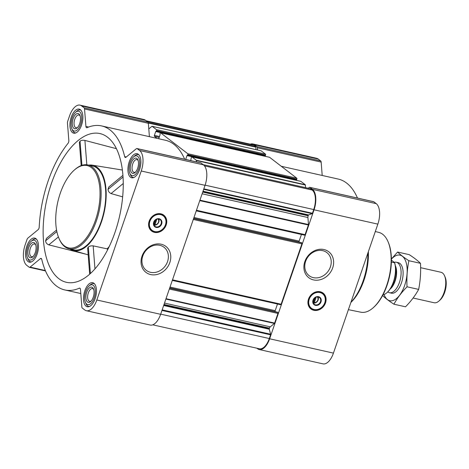<?xml version="1.0" encoding="UTF-8"?>
<svg xmlns="http://www.w3.org/2000/svg" width="469" height="469" viewBox="0 0 469 469"><rect width="100%" height="100%" fill="white"/><g stroke="black" fill="none" stroke-linecap="round" stroke-linejoin="round"><path stroke-width="0.7" d="M305.624 261.362A14.551 12.376 -52.4 0 1 326.875 252.609A14.551 12.376 -52.4 0 1 327.813 271.692A14.551 12.376 -52.4 0 1 309.135 275.684A14.551 12.376 -52.4 0 1 305.624 261.362M107.548 137.212A76.236 37.309 102.7 0 1 121.195 207.984A76.236 37.309 102.7 0 1 83.629 278.692A76.236 37.309 102.7 0 1 68.298 282.631A76.236 37.309 102.7 0 1 46.794 199.759A76.236 37.309 102.7 0 1 101.667 134.04A76.236 37.309 102.7 0 1 107.548 137.212M116.406 148.679L84.918 140.419C82.849 140.043 81.225 140.301 80.047 141.181L79.378 142.394L81.19 165.586M56.561 230.033L46.495 238.328L45.581 240.843C45.798 242.749 46.871 244.091 48.799 244.865L86.126 254.245M107.688 249.696L107.167 248.851L93.167 245.873C91.109 245.686 89.491 246.067 88.324 247.022L87.644 248.142L89.685 274.189M107.167 248.851A44.848 21.949 -77.3 0 0 109.312 246.389M122.913 175.353L108.82 186.967L108.022 189.382C108.21 191.311 109.218 192.706 111.047 193.568L122.655 196.857M88.676 165.135A43.74 21.404 102.7 0 1 92.159 165.135A43.74 21.404 102.7 0 1 97.171 167.357A43.74 21.404 102.7 0 1 102.705 217.968A43.74 21.404 102.7 0 1 73 250.458A43.74 21.404 102.7 0 1 69.852 248.969M86.044 306.175A12.341 6.038 -77.3 0 0 87.281 306.767A12.341 6.038 -77.3 0 0 95.875 296.05A12.341 6.038 -77.3 0 0 92.686 282.684A12.341 6.038 -77.3 0 0 84.432 292.07A12.341 6.038 -77.3 0 0 86.044 306.175M28.052 261.579A12.341 6.038 -77.3 0 0 29.289 262.171A12.341 6.038 -77.3 0 0 37.883 251.454A12.341 6.038 -77.3 0 0 34.694 238.088A12.341 6.038 -77.3 0 0 26.44 247.474A12.341 6.038 -77.3 0 0 28.052 261.579M72.466 132.592A12.341 6.038 -77.3 0 0 73.703 133.184A12.341 6.038 -77.3 0 0 82.298 122.468A12.341 6.038 -77.3 0 0 79.109 109.101A12.341 6.038 -77.3 0 0 70.854 118.487A12.341 6.038 -77.3 0 0 72.466 132.592M130.458 177.188A12.341 6.038 -77.3 0 0 131.695 177.78A12.341 6.038 -77.3 0 0 140.29 167.064A12.341 6.038 -77.3 0 0 137.1 153.697A12.341 6.038 -77.3 0 0 128.84 163.083A12.341 6.038 -77.3 0 0 130.458 177.188M84.742 309.945L82.315 308.074A2.345 1.149 102.7 0 1 81.846 306.908L80.475 289.42A2.345 1.149 102.7 0 0 79.771 288.142A2.345 1.149 102.7 0 0 79.361 288.189A84.051 41.131 102.7 0 1 64.781 289.942A84.051 41.131 102.7 0 1 41.723 259.251A2.345 1.149 102.7 0 0 41.084 258.396A2.345 1.149 102.7 0 0 40.41 258.612L30.092 267.113A2.345 1.149 102.7 0 1 29.418 267.33A2.345 1.149 102.7 0 1 29.184 267.219L26.751 265.348A16.403 8.026 102.7 0 1 25.15 244.871L27.014 239.466A2.345 1.149 102.7 0 1 27.829 238.152L38.141 229.652A2.345 1.149 102.7 0 0 39.208 227.049A84.051 41.131 102.7 0 1 68.034 143.338A2.345 1.149 102.7 0 0 68.832 140.53L67.46 123.042A2.345 1.149 102.7 0 1 67.706 121.289L69.564 115.884A16.403 8.026 102.7 0 1 80 105.138A16.403 8.026 102.7 0 1 81.647 105.93L84.074 107.794A2.345 1.149 102.7 0 1 84.549 108.966L85.915 126.448A2.345 1.149 102.7 0 0 86.624 127.726A2.345 1.149 102.7 0 0 87.029 127.679A84.051 41.131 102.7 0 1 101.609 125.927A84.051 41.131 102.7 0 1 124.666 156.623A2.345 1.149 102.7 0 0 125.311 157.478A2.345 1.149 102.7 0 0 125.985 157.262L136.297 148.755A2.345 1.149 102.7 0 1 136.971 148.538A2.345 1.149 102.7 0 1 137.206 148.655L139.639 150.52A16.403 8.026 102.7 0 1 141.239 170.997L96.825 299.984A16.403 8.026 102.7 0 1 86.39 310.73A16.403 8.026 102.7 0 1 84.742 309.945M250.247 144.171A16.403 8.026 102.7 0 1 252.809 143.942L316.61 158.27A16.403 8.026 102.7 0 1 318.258 159.055L320.685 160.926A2.345 1.149 102.7 0 1 321.159 162.092L322.203 175.465M281.271 166.272L338.219 179.058A84.051 41.131 102.7 0 1 357.489 198.053M308.274 188.245L309.106 187.559A2.345 1.149 102.7 0 1 309.78 187.342L373.582 201.67A2.345 1.149 102.7 0 1 373.822 201.781L376.249 203.652A16.403 8.026 102.7 0 1 377.85 224.129L333.436 353.116A16.403 8.026 102.7 0 1 323 363.862L259.199 349.534A16.403 8.026 102.7 0 1 257.551 348.743L256.848 348.203M80 105.138L143.807 119.466A16.403 8.026 102.7 0 1 145.454 120.257L147.882 122.122A2.345 1.149 102.7 0 1 148.351 123.288L149.4 136.661M101.609 125.927L165.416 140.254A84.051 41.131 102.7 0 1 184.68 159.255M190.748 160.615L191.329 157.367A0.78 0.381 102.7 0 1 191.827 156.857A0.78 0.381 102.7 0 1 191.903 156.892L196.241 160.228A0.627 0.305 102.7 0 1 196.37 160.539L196.476 161.899M185.66 159.472A0.78 0.381 102.7 0 1 185.671 159.431L190.76 160.574M158.715 138.754A0.78 0.381 102.7 0 0 158.727 138.713L160.052 134.873L160.052 133.313A0.78 0.381 102.7 0 1 160.55 132.803A0.78 0.381 102.7 0 1 160.627 132.844L187.77 153.709A0.78 0.381 102.7 0 1 187.846 154.688L186.996 155.591L185.671 159.431M148.79 128.922L151.909 126.354A0.627 0.305 102.7 0 1 152.091 126.296A0.627 0.305 102.7 0 1 152.149 126.325L156.494 129.661A0.78 0.381 102.7 0 1 156.57 130.634L155.72 131.543L154.395 135.383A0.78 0.381 102.7 0 0 154.471 136.356L157.121 138.396M300.74 181.333A0.78 0.381 102.7 0 1 300.828 181.327A0.78 0.381 102.7 0 1 300.905 181.368L305.243 184.704A0.627 0.305 102.7 0 1 305.372 185.015L305.577 187.635M261.022 150.772A0.627 0.305 102.7 0 1 261.092 150.772A0.627 0.305 102.7 0 1 261.151 150.801L265.489 154.137A0.78 0.381 102.7 0 1 265.565 155.11L265.143 155.966L156.177 131.49M155.72 131.543L264.786 155.89M269.464 157.279A0.78 0.381 102.7 0 1 269.552 157.279A0.78 0.381 102.7 0 1 269.628 157.32L296.766 178.185A0.78 0.381 102.7 0 1 296.842 179.158L296.42 180.02L187.453 155.544M186.996 155.591L296.062 179.938M146.152 120.797L252.633 144.704A15.624 7.645 102.7 0 1 254.204 145.454L255.875 146.738A0.627 0.305 102.7 0 1 255.998 147.202L255.828 149.588M277.513 312.213L277.877 312.454A0.78 0.381 102.7 0 1 277.953 313.427L274.629 323.082A0.627 0.305 102.7 0 1 274.412 323.434L270.279 326.84A2.345 1.149 102.7 0 0 269.458 328.153L269.306 328.605A0.627 0.305 102.7 0 0 269.265 329.209L270.625 334.221A0.627 0.305 102.7 0 1 270.584 334.825L269.306 338.536A15.624 7.645 102.7 0 1 259.369 348.772L152.753 324.829M301.467 242.649L301.831 242.889A0.78 0.381 102.7 0 1 301.907 243.862L281.119 304.229A0.78 0.381 102.7 0 1 280.626 304.739A0.78 0.381 102.7 0 1 280.544 304.698L172.311 280.398L280.626 304.739M202.133 193.779L307.916 217.534L308.461 224.54A0.627 0.305 102.7 0 1 308.397 225.009L305.073 234.658A0.78 0.381 102.7 0 1 304.574 235.174A0.78 0.381 102.7 0 1 304.498 235.133L196.265 210.833M310.39 188.737A0.627 0.305 102.7 0 1 310.46 188.731A0.627 0.305 102.7 0 1 310.525 188.767L312.196 190.051A15.624 7.645 102.7 0 1 313.72 209.549L312.442 213.266A0.627 0.305 102.7 0 1 312.137 213.665L308.614 214.925A0.627 0.305 102.7 0 0 308.309 215.33L308.156 215.775A2.345 1.149 102.7 0 0 307.916 217.534M252.809 143.942A16.403 8.026 102.7 0 1 254.45 144.733L256.883 146.598A2.345 1.149 102.7 0 1 257.352 147.764L257.528 149.969M309.78 187.342A2.345 1.149 102.7 0 1 310.015 187.453L312.442 189.324A16.403 8.026 102.7 0 1 314.048 209.801L269.634 338.788A16.403 8.026 102.7 0 1 259.199 349.534M308.496 299.116A9.996 8.501 -52.4 0 1 323.1 293.096A9.996 8.501 -52.4 0 1 323.745 306.204A9.996 8.501 -52.4 0 1 310.912 308.948A9.996 8.501 -52.4 0 1 308.496 299.116M304.832 261.602A16.368 13.918 -52.4 0 1 330.252 253.143A16.368 13.918 -52.4 0 1 321.201 279.442A16.368 13.918 -52.4 0 1 304.832 261.602M301.432 234.465L299.146 241.101A0.78 0.381 102.7 0 0 299.222 242.074L299.333 242.162M277.478 304.029L275.192 310.666A0.78 0.381 102.7 0 0 275.268 311.645L275.379 311.727M136.971 148.538L200.779 162.866A2.345 1.149 102.7 0 1 201.013 162.978L203.44 164.848A16.403 8.026 102.7 0 1 205.047 185.325L160.633 314.312A16.403 8.026 102.7 0 1 150.197 325.058L86.39 310.73M149.165 221.18A9.996 8.501 -52.4 0 1 163.769 215.165A9.996 8.501 -52.4 0 1 164.414 228.274A9.996 8.501 -52.4 0 1 151.575 231.018A9.996 8.501 -52.4 0 1 149.165 221.18M141.99 256.262A16.368 13.918 -52.4 0 1 167.404 247.802A16.368 13.918 -52.4 0 1 158.352 274.101A16.368 13.918 -52.4 0 1 141.99 256.262M87.955 164.971L92.61 166.02A42.96 21.023 102.7 0 1 96.919 168.078A42.96 21.023 102.7 0 1 102.529 217.182A42.96 21.023 102.7 0 1 73.785 249.854L69.131 248.81A42.96 21.023 -77.3 0 0 99.059 211.496A42.96 21.023 -77.3 0 0 87.955 164.971A42.96 21.023 -77.3 0 0 74.823 169.608L74.225 170.141A42.181 20.642 -77.3 0 0 58.924 238.27A42.181 20.642 -77.3 0 0 64.405 245.873A42.181 20.642 -77.3 0 0 99.381 203.564A42.181 20.642 -77.3 0 0 74.225 170.141M123.025 177.024L108.022 189.382M123.241 183.514L111.047 193.568M56.855 231.551L45.581 240.843M58.402 236.951L48.799 244.865M94.967 268.878L93.167 245.873M90.4 273.55L88.324 247.022M81.934 165.328L80.047 141.181M86.824 164.783L84.918 140.419M348.397 309.663L360.884 312.207A40.903 20.015 -77.3 0 0 373.195 307.752L373.793 307.218A40.117 19.634 -77.3 0 0 388.344 242.42L388.033 241.687A40.903 20.015 -77.3 0 0 378.805 232.395L375.3 231.534M373.195 307.752A40.903 20.015 -77.3 0 0 388.033 241.687M350.888 302.429A41.372 20.249 -77.3 0 0 368.364 251.677M350.959 302.235A42.96 21.023 -77.3 0 0 367.895 253.037M322.901 292.949A9.996 8.501 -52.4 0 1 323.352 305.905A9.996 8.501 -52.4 0 1 310.718 308.795M317.249 296.854A3.482 2.961 -52.4 0 1 317.202 301.174A3.482 2.961 -52.4 0 1 313.04 302.335M313.439 301.819L314.388 302.388L313.327 302.147L314.822 297.797M314.388 302.388L316.229 297.041M318.058 296.906A4.262 3.629 -52.4 0 1 317.402 301.333A4.262 3.629 -52.4 0 1 313.298 303.103M313.198 300.072A4.262 3.629 -52.4 0 1 319.43 297.51A4.262 3.629 -52.4 0 1 319.706 303.097A4.262 3.629 -52.4 0 1 314.23 304.27A4.262 3.629 -52.4 0 1 313.198 300.072M313.016 300.131A4.684 3.987 -52.4 0 1 320.298 297.704A4.684 3.987 -52.4 0 1 317.701 305.237A4.684 3.987 -52.4 0 1 313.016 300.131M309.229 299.281A9.14 7.774 -52.4 0 1 319.958 292.55A9.14 7.774 -52.4 0 1 324.753 302.839A9.14 7.774 -52.4 0 1 320.749 308.051A9.14 7.774 -52.4 0 1 311.457 308.291A9.14 7.774 -52.4 0 1 309.229 299.281M320.714 308.074A9.374 7.973 -52.4 0 1 320.679 308.098A9.374 7.973 -52.4 0 1 311.123 308.326A9.374 7.973 -52.4 0 1 308.86 299.105A9.374 7.973 -52.4 0 1 322.549 293.465A9.374 7.973 -52.4 0 1 324.788 302.757A9.374 7.973 -52.4 0 1 324.771 302.798M313.738 301.889L315.244 297.504M58.924 238.27L59.241 239.002A42.96 21.023 -77.3 0 0 64.822 246.747A42.96 21.023 -77.3 0 0 69.131 248.81M142.775 256.027A14.551 12.376 -52.4 0 1 164.027 247.269A14.551 12.376 -52.4 0 1 164.971 266.351A14.551 12.376 -52.4 0 1 146.287 270.343A14.551 12.376 -52.4 0 1 142.775 256.027M163.57 215.019A9.996 8.501 -52.4 0 1 164.021 227.975A9.996 8.501 -52.4 0 1 151.387 230.865M157.918 218.917A3.482 2.961 -52.4 0 1 157.871 223.244A3.482 2.961 -52.4 0 1 153.703 224.399M154.108 223.889L155.057 224.458L153.99 224.217L155.491 219.867M155.057 224.458L156.898 219.111M158.727 218.97A4.262 3.629 -52.4 0 1 158.071 223.396A4.262 3.629 -52.4 0 1 153.961 225.167M153.867 222.142A4.262 3.629 -52.4 0 1 160.093 219.574A4.262 3.629 -52.4 0 1 160.369 225.167A4.262 3.629 -52.4 0 1 154.899 226.334A4.262 3.629 -52.4 0 1 153.867 222.142M153.685 222.195A4.684 3.987 -52.4 0 1 160.961 219.773A4.684 3.987 -52.4 0 1 158.37 227.301A4.684 3.987 -52.4 0 1 153.685 222.195M149.898 221.345A9.14 7.774 -52.4 0 1 160.627 214.62A9.14 7.774 -52.4 0 1 165.422 224.909A9.14 7.774 -52.4 0 1 161.418 230.115A9.14 7.774 -52.4 0 1 152.126 230.355A9.14 7.774 -52.4 0 1 149.898 221.345M161.383 230.138A9.374 7.973 -52.4 0 1 161.348 230.168A9.374 7.973 -52.4 0 1 151.792 230.39A9.374 7.973 -52.4 0 1 149.529 221.169A9.374 7.973 -52.4 0 1 163.218 215.529A9.374 7.973 -52.4 0 1 165.451 224.821A9.374 7.973 -52.4 0 1 165.44 224.868M154.407 223.953L155.913 219.568M129.837 173.325A10.154 4.971 -77.3 0 0 131.156 175.16A10.154 4.971 -77.3 0 0 139.574 164.971A10.154 4.971 -77.3 0 0 133.518 156.927A10.154 4.971 -77.3 0 0 129.837 173.325L130.464 174.796A11.719 5.734 -77.3 0 0 131.982 176.907A11.719 5.734 -77.3 0 0 133.161 177.47A11.719 5.734 -77.3 0 0 133.8 177.54M138.9 154.817A11.719 5.734 -77.3 0 0 138.296 154.606A11.719 5.734 -77.3 0 0 134.714 155.866L133.518 156.927M131.9 172.985A7.809 3.822 -77.3 0 0 135.072 172.516A7.809 3.822 -77.3 0 0 137.909 159.9A7.809 3.822 -77.3 0 0 131.66 161.934A7.809 3.822 -77.3 0 0 131.9 172.985M85.422 302.312A10.154 4.971 -77.3 0 0 86.742 304.147A10.154 4.971 -77.3 0 0 95.16 293.957A10.154 4.971 -77.3 0 0 89.104 285.914A10.154 4.971 -77.3 0 0 85.422 302.312L86.05 303.783A11.719 5.734 -77.3 0 0 87.568 305.894A11.719 5.734 -77.3 0 0 88.747 306.456A11.719 5.734 -77.3 0 0 89.386 306.527M94.492 283.804A11.719 5.734 -77.3 0 0 93.882 283.593A11.719 5.734 -77.3 0 0 90.3 284.853L89.104 285.914M87.492 301.972A7.809 3.822 -77.3 0 0 90.664 301.503A7.809 3.822 -77.3 0 0 93.495 288.886A7.809 3.822 -77.3 0 0 87.246 290.921A7.809 3.822 -77.3 0 0 87.492 301.972M27.431 257.721A10.154 4.971 -77.3 0 0 28.75 259.55A10.154 4.971 -77.3 0 0 37.168 249.367A10.154 4.971 -77.3 0 0 31.112 241.318A10.154 4.971 -77.3 0 0 27.431 257.721L28.058 259.187A11.719 5.734 -77.3 0 0 29.582 261.297A11.719 5.734 -77.3 0 0 30.755 261.86A11.719 5.734 -77.3 0 0 31.394 261.931M36.5 239.208A11.719 5.734 -77.3 0 0 35.89 238.997A11.719 5.734 -77.3 0 0 32.308 240.263L31.112 241.318M29.5 257.381A7.809 3.822 -77.3 0 0 32.672 256.912A7.809 3.822 -77.3 0 0 35.503 244.296A7.809 3.822 -77.3 0 0 29.254 246.331A7.809 3.822 -77.3 0 0 29.5 257.381M71.845 128.735A10.154 4.971 -77.3 0 0 73.164 130.564A10.154 4.971 -77.3 0 0 81.583 120.381A10.154 4.971 -77.3 0 0 75.527 112.331A10.154 4.971 -77.3 0 0 71.845 128.735L72.472 130.2A11.719 5.734 -77.3 0 0 73.991 132.311A11.719 5.734 -77.3 0 0 75.169 132.874A11.719 5.734 -77.3 0 0 75.808 132.944M80.914 110.221A11.719 5.734 -77.3 0 0 80.305 110.01A11.719 5.734 -77.3 0 0 76.723 111.276L75.527 112.331M73.909 128.395A7.809 3.822 -77.3 0 0 77.086 127.926A7.809 3.822 -77.3 0 0 79.918 115.31A7.809 3.822 -77.3 0 0 73.668 117.344A7.809 3.822 -77.3 0 0 73.909 128.395M138.144 160.568A6.543 3.201 -77.3 0 0 136.913 159.595A6.543 3.201 -77.3 0 0 132.534 164.572A6.543 3.201 -77.3 0 0 133.389 172.053A6.543 3.201 -77.3 0 0 134.046 172.363A6.543 3.201 -77.3 0 0 135.576 172.012M80.152 115.972A6.543 3.201 -77.3 0 0 78.921 115.005A6.543 3.201 -77.3 0 0 74.542 119.976A6.543 3.201 -77.3 0 0 75.398 127.457A6.543 3.201 -77.3 0 0 76.054 127.773A6.543 3.201 -77.3 0 0 77.584 127.421M35.744 244.959A6.543 3.201 -77.3 0 0 34.507 243.991A6.543 3.201 -77.3 0 0 30.127 248.963A6.543 3.201 -77.3 0 0 30.983 256.443A6.543 3.201 -77.3 0 0 31.64 256.76A6.543 3.201 -77.3 0 0 33.17 256.408M93.73 289.555A6.543 3.201 -77.3 0 0 92.499 288.582A6.543 3.201 -77.3 0 0 88.119 293.559A6.543 3.201 -77.3 0 0 88.975 301.039A6.543 3.201 -77.3 0 0 89.632 301.35A6.543 3.201 -77.3 0 0 91.162 300.998M383.114 294.561L383.607 294.673A19.528 9.556 -77.3 0 0 386.919 292.703L387.259 292.404A19.088 9.339 -77.3 0 0 394.558 262.564L391.398 260.131M386.919 292.703A19.528 9.556 -77.3 0 0 394.587 262.787L394.558 262.564M394.587 262.787L391.363 262.065M413.107 298.026L434.13 302.745A15.624 7.645 -77.3 0 0 438.908 301.063L440.004 300.09A14.187 6.941 -77.3 0 0 445.151 277.179L444.571 275.831A15.624 7.645 -77.3 0 0 440.977 272.26L420.623 267.693M438.908 301.063A15.624 7.645 -77.3 0 0 444.571 275.831M387.904 291.97A15.624 7.645 -77.3 0 0 388.021 292.058A15.624 7.645 -77.3 0 0 389.475 292.72A15.624 7.645 -77.3 0 0 400.356 279.155A15.624 7.645 -77.3 0 0 396.317 262.235A15.624 7.645 -77.3 0 0 394.722 262.212L394.224 262.306M397.595 252.041L409.203 254.644C414.004 257.745 417.762 260.641 420.488 263.326C420.963 272.26 420.347 280.954 418.647 289.402C415.358 295.447 410.979 301.245 405.515 306.802L393.913 304.199C397.202 298.155 401.575 292.351 407.039 286.799C406.564 277.859 407.18 269.165 408.886 260.717C404.085 257.622 400.321 254.726 397.595 252.041L391.386 259.035M382.628 295.517C385.254 298.132 389.018 301.022 393.913 304.199M418.647 289.402L407.039 286.799M420.488 263.326L408.886 260.717M390.513 292.808A15.624 7.645 -77.3 0 0 396.264 291.483A15.624 7.645 -77.3 0 0 401.429 282.942A15.624 7.645 -77.3 0 0 401.927 266.251A15.624 7.645 -77.3 0 0 397.296 262.599M384.07 294.514A23.356 11.432 -77.3 0 0 404.653 285.422A23.356 11.432 -77.3 0 0 405.011 259.621A23.356 11.432 -77.3 0 0 391.392 259.164M196.241 160.228L305.243 184.704M191.903 156.892L300.905 181.368M187.77 153.709L296.766 178.185M160.627 132.844L269.628 157.32M156.494 129.661L265.489 154.137M152.149 126.325L261.151 150.801M148.192 122.561L255.875 146.738M146.885 121.36L254.204 145.454M166.008 298.689L274.629 323.082M169.332 289.039L277.953 313.427M172.504 279.835L281.119 304.229M193.287 219.474L301.907 243.862M196.458 210.27L305.073 234.658M199.776 200.621L308.397 225.009M203.822 188.872L312.442 213.266M205.1 185.161L313.72 209.549M318.258 159.055L254.45 144.733M320.685 160.926L256.883 146.598M321.159 162.092L257.352 147.764M373.822 201.781L310.015 187.453M376.249 203.652L312.442 189.324M377.85 224.129L314.048 209.801M333.436 353.116L269.634 338.788M203.206 164.666L310.525 188.767M204.443 165.856L312.196 190.051M161.969 310.437L270.584 334.825M160.685 314.148L269.306 338.536M148.321 123.025L255.998 147.202M156.57 130.634L265.565 155.11M156.341 131.285L265.343 155.761M154.395 135.383L159.483 136.526M154.471 136.356L159.179 137.411M187.846 154.688L296.842 179.158M187.618 155.339L296.619 179.815M196.37 160.539L305.372 185.015M203.675 189.312L312.137 213.665M203.018 191.211L308.614 214.925M202.866 191.651L308.309 215.33M202.714 192.097L308.156 215.775M199.935 200.169L308.461 224.54M193.973 217.487L299.146 241.101M193.668 218.372L299.222 242.074M301.503 242.649L193.644 218.431L301.538 242.661M193.591 218.583L301.831 242.889M170.018 287.051L275.192 310.666M169.714 287.937L275.268 311.645M277.548 312.213L169.696 287.995L277.584 312.231M169.637 288.148L277.877 312.454M165.885 299.064L274.412 323.434M164.496 303.085L270.279 326.84M164.015 304.481L269.458 328.153M163.863 304.926L269.306 328.605M163.669 305.495L269.265 329.209M162.163 309.868L270.625 334.221M80.117 288.359L79.361 288.189M41.6 258.876L40.41 258.612M45.341 270.537L30.092 267.113M145.454 120.257L81.647 105.93M147.882 122.122L84.074 107.794M148.351 123.288L84.549 108.966M88.594 127.052L85.915 126.448M126.308 156.992L124.666 156.623M201.013 162.978L137.206 148.655M203.44 164.848L139.639 150.52M205.047 185.325L141.239 170.997M160.633 314.312L96.825 299.984M321.441 292.14A9.843 8.372 -52.4 0 1 325.334 300.131M318.275 309.306A9.843 8.372 -52.4 0 1 309.558 307.594M162.104 214.204A9.843 8.372 -52.4 0 1 166.003 222.195M158.944 231.369A9.843 8.372 -52.4 0 1 150.227 229.658M390.026 289.197A14.052 6.877 -77.3 0 0 395.308 265.653M390.741 288.089A13.982 6.842 -77.3 0 0 395.484 266.961M73 250.458L88.172 254.837M92.159 165.135L122.362 170.036M152.091 126.296L261.092 150.772M156.142 131.49L265.143 155.966M160.55 132.803L269.552 157.279M187.418 155.544L296.42 180.02M191.827 156.857L300.828 181.327M203.177 164.642L310.46 188.731M196.259 210.851L304.574 235.174M80.797 293.535L64.781 289.942M45.516 270.947L29.418 267.33M322.549 293.465L320.04 291.712M311.123 308.326L308.79 306.351M163.218 215.529L160.709 213.782M151.792 230.39L149.453 228.415M138.818 154.723L138.296 154.606M133.683 177.587L133.161 177.47M94.404 283.71L93.882 283.593M89.268 306.574L88.747 306.456M36.412 239.114L35.89 238.997M31.276 261.978L30.755 261.86M80.826 110.127L80.305 110.01M75.691 132.991L75.169 132.874M398.333 262.687L396.317 262.235M391.486 293.172L389.475 292.72"/></g></svg>

